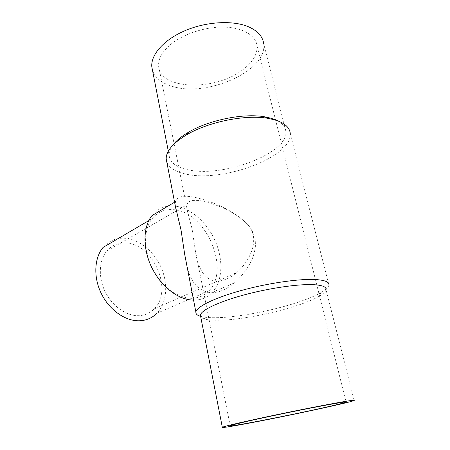 <?xml version="1.0" encoding="UTF-8"?>
<svg xmlns="http://www.w3.org/2000/svg" width="450" height="450" viewBox="0 0 450 450"><rect width="100%" height="100%" fill="white"/><g stroke="black" fill="none" stroke-linecap="round" stroke-linejoin="round"><path stroke-width="0.34" stroke-dasharray="2.25 1.69" d="M277.594 120.78C282.864 123.643 285.649 127.215 285.936 131.49C287.916 153.557 223.357 177.542 188.888 169.965C176.546 167.574 169.954 162.675 169.11 155.261C168.981 152.184 170.167 148.905 172.665 145.423M285.936 131.49L263.745 43.982C267.317 71.438 205.858 97.706 171.844 86.209C161.634 83.126 155.205 77.934 152.561 70.633M354.139 400.478L326.042 289.659C325.671 291.628 323.28 293.878 318.876 296.409L321.221 292.438C325.963 289.676 328.528 287.213 328.922 285.047L290.272 133.701C292.207 156.954 223.886 182.16 187.318 174.392C176.209 172.35 169.374 168.278 166.821 162.18M321.221 292.438C301.011 304.414 246.381 317.34 216.315 317.689C210.358 317.801 205.577 317.469 201.977 316.699L200.621 316.356M186.936 265.916C190.53 282.392 198.641 291.341 211.269 292.759C218.964 292.663 226.665 289.378 234.371 282.904C241.391 276.756 247.146 269.252 251.629 260.398C254.199 254.351 255.555 248.231 255.69 242.049C254.796 235.963 252.472 230.479 248.732 225.596C234.248 209.857 209.177 200.002 191.841 196.763C182.059 195.368 176.602 197.01 175.461 201.69L175.236 205.588M318.876 296.409C299.908 307.524 247.854 319.804 219.471 320.237C213.846 320.366 209.357 320.079 205.993 319.376C203.181 318.774 201.414 317.88 200.689 316.693M176.096 210.026C207.096 214.493 230.046 269.769 209.047 290.756C204.458 295.678 198.619 298.159 191.531 298.204C182.784 298.018 174.172 294.086 165.696 286.403C161.567 282.532 157.939 278.021 154.817 272.869C143.347 254.289 142.571 230.327 152.213 218.593C157.967 211.618 165.381 208.671 174.448 209.762L175.995 210.009M103.067 247.433C108.962 240.649 116.381 237.594 125.325 238.269C139.905 239.563 154.654 252.112 161.511 268.324C168.373 284.529 166.753 303.165 156.842 313.296L209.047 290.756M151.999 215.578C158.13 208.102 166.039 204.969 175.719 206.19C191.419 208.378 207.602 223.189 215.544 241.718C223.493 260.235 222.564 281.183 212.366 292.309C207.54 297.478 201.403 300.094 193.956 300.161L193.573 300.156M242.128 70.251C252.518 62.651 257.49 54.562 257.051 45.99C256.028 35.623 243.101 27.579 224.173 27.113C205.273 26.623 182.891 34.059 170.241 44.786C162.017 51.953 158.141 59.029 158.614 66.021C159.846 89.966 214.684 91.288 242.128 70.251M216.759 281.104C204.137 280.676 197.443 266.878 195.249 250.104L192.054 228.746L187.802 212.687C186.823 209.289 186.547 206.651 186.981 204.773C187.852 200.97 192.263 199.62 200.211 200.717C214.566 203.338 235.659 211.646 247.899 224.752C260.921 238.933 249.699 261.658 236.509 272.678C229.916 278.308 223.329 281.115 216.759 281.104M126.129 243.051C118.361 242.516 111.921 245.177 106.796 251.021C98.978 260.291 98.072 277.183 105.126 291.606C112.146 306.039 126.112 315.911 138.358 315.675C144.63 315.495 149.878 313.267 154.102 308.987C173.565 290.666 153.546 244.013 126.129 243.051M168.317 151.189L169.11 155.261M205.993 319.376L201.977 316.699M148.905 220.534L152.213 218.593M165.696 286.403L166.483 287.634M154.817 272.869L154.879 273.206M174.583 202.213L175.461 201.69M257.051 45.99L346.033 401.957M106.796 251.021L176.231 210.977M176.276 210.949L186.981 204.773M154.102 308.987L236.509 272.678M158.614 66.021L174.066 143.651M174.127 143.955L187.802 212.687M195.249 250.104L230.203 425.728M212.366 292.309L234.371 282.904"/><path stroke-width="0.67" d="M172.665 145.423C175.928 140.946 181.148 136.581 188.319 132.334C208.569 120.105 243.579 112.984 264.696 116.797L271.238 118.266L277.594 120.78M152.561 70.633L151.802 66.758C150.75 54.771 163.721 39.735 185.074 30.645C206.387 21.538 232.993 20.093 248.541 26.797C257.827 30.954 262.896 36.686 263.745 43.982M166.821 162.18L166.196 158.946C166.033 151.256 172.8 143.246 186.486 134.904C208.024 121.922 245.498 114.3 267.924 118.333L274.866 119.88C284.698 122.974 289.834 127.575 290.272 133.701M200.621 316.356C197.286 315.405 195.705 313.993 195.891 312.109C196.386 306.956 213.677 298.198 240.159 290.801C266.591 283.399 298.024 278.724 314.719 279.501C324.591 280.035 329.327 281.88 328.922 285.047M175.236 205.588L181.063 230.209L184.68 254.289L186.936 265.916M200.689 316.693L200.402 315.219C200.903 310.472 217.282 302.349 242.218 295.431C267.109 288.512 296.702 284.046 312.514 284.636C321.93 285.058 326.436 286.729 326.042 289.659M240.727 424.688C227.908 427.005 221.771 427.871 222.322 427.298C223.65 426.437 241.712 422.145 268.346 416.486C294.93 410.839 325.834 404.747 341.64 402.024C351.028 400.416 355.196 399.898 354.139 400.478C350.348 402.621 276.154 418.354 240.727 424.688M156.842 313.296C152.106 318.054 146.233 320.558 139.219 320.799C125.347 321.171 109.412 310.056 101.351 293.642C93.257 277.245 94.241 258.002 103.067 247.433L148.905 220.534M193.573 300.156C184.399 299.874 175.371 295.701 166.483 287.634C162.079 283.517 158.209 278.707 154.879 273.206C142.695 253.463 141.834 228.026 151.999 215.578L174.583 202.213M248.119 421.155C264.971 417.319 292.461 411.581 313.869 407.441C336.156 403.178 346.894 401.417 346.084 402.148C344.256 402.941 336.572 404.848 323.038 407.863C287.269 415.873 226.699 427.613 230.203 425.728C231.159 425.188 237.127 423.664 248.119 421.155M151.802 66.758L168.317 151.189M188.319 132.334L186.486 134.904M264.696 116.797L267.924 118.333M166.196 158.946L176.451 211.843M184.68 254.289L195.891 312.109M200.402 315.219L222.322 427.298M174.066 143.651L174.127 143.955"/></g></svg>
